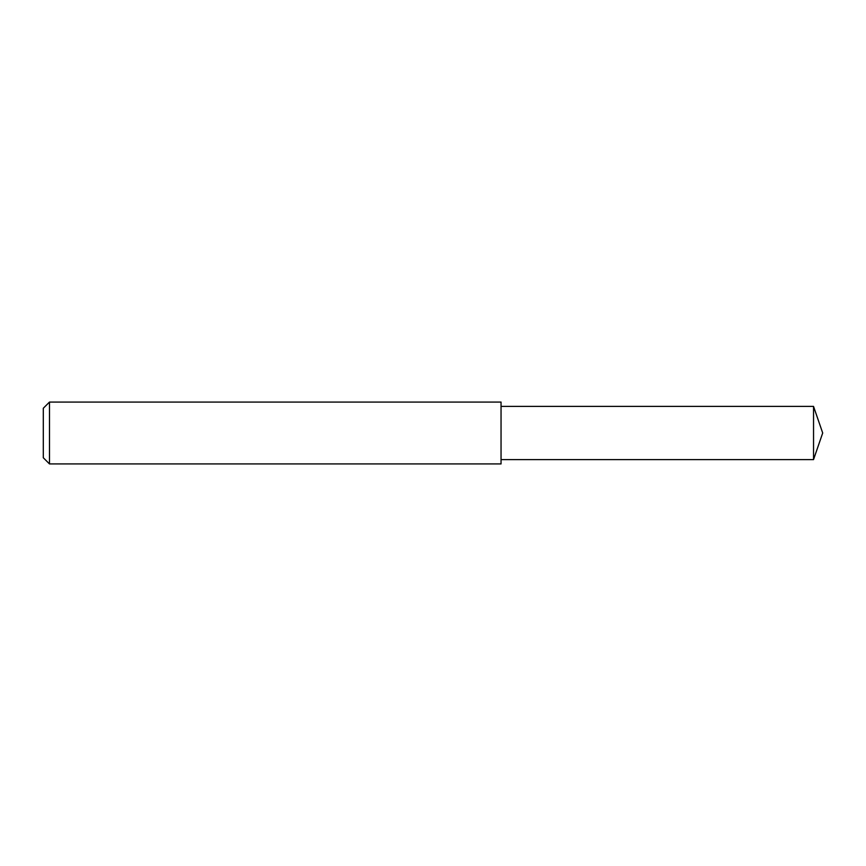 <?xml version="1.0" encoding="UTF-8"?>
<svg xmlns="http://www.w3.org/2000/svg" width="866" height="866" viewBox="0 0 866 866"><rect width="100%" height="100%" fill="white"/><g stroke="black" fill="none" stroke-linecap="round" stroke-linejoin="round"><path stroke-width="0.65" stroke-dasharray="4.33 3.25" d="M813.542 459.597L813.542 406.403M49.481 463.927L49.481 402.073M501.046 463.927L501.046 402.073M43.3 433L43.3 457.746"/><path stroke-width="1.3" d="M813.542 406.403L501.046 406.403L813.542 406.403L822.7 433L813.542 406.403L813.542 459.597L822.7 433M49.481 463.927L43.3 457.746L43.3 408.254L49.481 402.073L501.046 402.073L501.046 463.927L49.481 463.927L49.481 402.073L501.046 402.073M43.3 408.254L49.481 402.073M501.046 459.597L813.542 459.597"/></g></svg>
